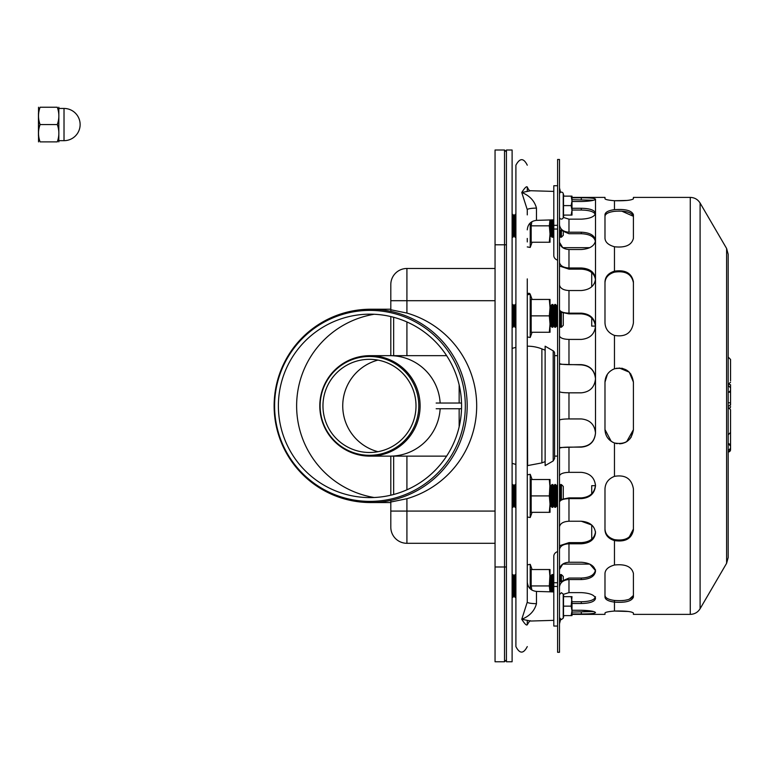 <?xml version="1.0" encoding="UTF-8"?>
<svg xmlns="http://www.w3.org/2000/svg" width="769" height="769" viewBox="0 0 769 769"><rect width="100%" height="100%" fill="white"/><g stroke="black" fill="none" stroke-linecap="round" stroke-linejoin="round"><path stroke-width="1.15" d="M632.974 199.181L633.416 198.748C631.695 200.286 625.37 200.94 614.46 200.728L614.46 209.668C625.37 208.86 631.695 210.523 633.416 214.657L633.416 238.342C631.695 245.128 625.37 247.935 614.46 246.762L614.46 272.149C625.37 270.544 631.695 274.072 633.416 282.752C631.695 274.072 625.37 270.544 614.46 272.149L614.46 271.178C625.37 269.573 631.695 273.11 633.416 281.8L633.416 322.836C631.695 333.054 625.37 337.255 614.46 335.428L614.46 368.793C625.37 366.813 631.695 371.283 633.416 382.193L630.753 373.907M611.22 441.339L604.982 429.583C605.299 436.023 608.452 440.493 614.46 442.982L614.46 476.347C625.37 474.521 631.695 478.722 633.416 488.94C631.695 478.722 625.37 474.521 614.46 476.347L614.46 442.982C625.37 444.963 631.695 440.493 633.416 429.583C631.695 440.493 625.37 444.963 614.46 442.982C608.452 440.493 605.299 436.023 604.982 429.583L604.982 382.193C605.299 375.753 608.452 371.283 614.46 368.793L614.46 335.428C625.37 337.255 631.695 333.054 633.416 322.836M633.416 488.94L633.416 529.976C631.695 538.656 625.37 542.203 614.46 540.588L614.46 565.013C625.37 563.84 631.695 566.638 633.416 573.424L633.416 597.119C631.695 601.252 625.37 602.915 614.46 602.108L614.46 611.047C625.37 610.836 631.695 611.49 633.416 613.028L633.416 614.373L690.274 614.373L690.274 197.402C694.551 197.537 697.819 199.421 700.098 203.045L700.098 608.731L726.609 563.293L726.609 248.483L728.185 254.26L728.185 357.076L730.55 359.45L730.55 380.77M614.46 600.445C608.452 599.637 605.299 597.984 604.982 595.466C605.299 597.984 608.452 599.637 614.46 600.445L614.46 602.108L614.46 600.445C625.37 601.243 631.695 599.58 633.416 595.466L629.244 599.272M614.46 539.627C608.452 537.733 605.299 534.195 604.982 529.024C605.299 534.195 608.452 537.733 614.46 539.627C625.37 541.232 631.695 537.694 633.416 529.024L629.244 537.031M614.46 335.428C608.452 333.025 605.299 328.824 604.982 322.836L604.982 281.8C605.299 276.619 608.452 273.082 614.46 271.178L614.46 246.762C608.452 245.071 605.299 242.273 604.982 238.342L604.982 214.657C605.299 212.129 608.452 210.466 614.46 209.668L614.46 200.728L627.129 200.44M628.186 200.305L629.244 200.151M630.224 199.969L630.984 199.815M628.186 611.47L614.46 611.047L614.46 602.108C608.452 601.3 605.299 599.637 604.982 597.119L604.982 573.424C605.299 569.502 608.452 566.695 614.46 565.013L614.46 540.588C608.452 538.694 605.299 535.147 604.982 529.976L604.982 488.94C605.299 482.951 608.452 478.751 614.46 476.347C608.452 478.751 605.299 482.951 604.982 488.94M628.158 599.618L624.639 600.349M623.121 600.531L621.938 600.627M633.416 429.717L626.668 441.675M625.514 442.31L624.361 442.819M623.399 443.155L621.929 443.53M619.208 367.976L629.282 372.177L633.416 382.087M618.824 211.062L619.458 211.052M621.765 211.139L633.416 216.31C631.695 212.186 625.37 210.533 614.46 211.331C608.452 212.138 605.299 213.792 604.982 216.31C605.299 213.792 608.452 212.138 614.46 211.331L614.441 211.331M629.311 372.206L622.544 368.38M622.198 368.303L616.363 368.264M690.274 197.402L633.416 197.402L633.416 198.748M633.416 382.193L633.416 429.583M614.46 246.762C625.37 247.935 631.695 245.128 633.416 238.342M633.416 573.424C631.695 566.638 625.37 563.84 614.46 565.013C608.452 566.695 605.299 569.502 604.982 573.424M615.825 443.386L616.363 443.511M616.411 443.521L617.209 443.655M619.506 443.79L621.169 443.655M625.966 442.079L627.12 441.387M627.129 441.377L630.215 438.561M630.993 437.523L633.406 430.063M730.55 422.575L730.55 449.711L728.185 452.076L728.185 557.515L728.185 254.26M730.55 393.526L730.55 384.702L729.002 384.413M730.55 405.1L730.55 384.894M730.55 391.479L730.55 394.641M730.55 411.223L730.55 431.034L730.55 411.223M730.55 449.711L730.55 448.26M730.55 431.034L730.55 409.714L728.185 407.349M572.001 197.806L581.287 197.806C589.929 197.758 594.658 198.219 595.504 199.181L595.504 433.101C594.658 424.517 589.929 419.797 581.287 418.942C589.929 419.797 594.658 424.517 595.504 433.101L595.504 378.675C594.658 387.249 589.929 391.969 581.287 392.834L568.973 392.834C563.446 392.767 560.293 392.373 559.505 391.652L559.496 391.584M604.982 613.028C605.299 612.211 608.452 611.557 614.46 611.047C608.452 611.557 605.299 612.211 604.982 613.028L604.982 614.373L572.001 614.373M614.46 272.149C608.452 274.043 605.299 277.58 604.982 282.752C605.299 277.58 608.452 274.043 614.46 272.149M614.46 200.728C608.452 200.219 605.299 199.555 604.982 198.748L604.982 197.402L572.001 197.402M612.643 369.581L614.46 368.793C608.452 371.283 605.299 375.753 604.982 382.193L607.395 374.282M609.384 371.917L607.654 373.897M614.46 442.982L612.46 442.098M557.602 652.285L557.602 159.491L559.496 159.491L559.496 652.285L557.602 652.285M559.505 335.966C560.293 338.081 563.446 339.235 568.973 339.417C563.446 339.235 560.293 338.081 559.505 335.966L559.505 335.966M595.504 280.118C594.658 273.37 589.929 269.708 581.287 269.14L568.973 269.14L559.496 266.036M595.504 378.925C594.658 370.379 589.929 365.708 581.287 364.891L559.496 364.227M559.496 447.548L581.287 446.885C589.929 446.068 594.658 441.387 595.504 432.851M559.496 545.74L568.973 542.635L581.287 542.635L568.973 542.635M559.496 582.095L568.973 578.057L581.287 578.057L568.973 578.057M559.496 499.84L568.973 497.889L581.287 497.889L568.973 497.889M595.504 326.825C594.658 318.914 589.929 314.598 581.287 313.877L568.973 313.877L559.496 311.926M595.504 241.985C594.658 236.862 589.929 234.103 581.287 233.718L568.973 233.718L559.496 229.671M559.496 224.683L559.505 225.057C560.293 229.441 563.446 231.825 568.973 232.209L581.287 232.209C589.929 232.594 594.658 235.352 595.504 240.486C594.658 245.869 589.929 248.877 581.287 249.521L568.973 249.521C563.446 249.127 560.293 246.743 559.505 242.37L562.764 247.676L589.765 247.676M559.592 193.452L559.496 192.096M559.496 262.21L559.505 262.498C560.293 265.853 563.446 267.689 568.973 267.987L581.287 267.987C589.929 268.554 594.658 272.216 595.504 278.964C594.658 285.914 589.929 289.769 581.287 290.538L568.973 290.538C563.446 290.24 560.293 288.413 559.505 285.049L559.505 285.049C560.293 288.413 563.446 290.24 568.973 290.538L568.973 313.156L581.287 313.156C589.929 313.867 594.658 318.183 595.504 326.104C594.658 334.14 589.929 338.581 581.287 339.417L568.973 339.417L568.973 364.641L581.287 364.641C589.929 365.458 594.658 370.139 595.504 378.675L595.504 213.273C594.658 216.723 589.929 218.684 581.287 219.155L568.973 219.155L563.293 217.406L568.973 219.155L568.973 232.209M559.496 363.41L559.505 363.468C560.293 364.189 563.446 364.583 568.973 364.641M595.504 433.101C594.658 441.637 589.929 446.318 581.287 447.125L568.973 447.125C563.446 447.193 560.293 447.587 559.505 448.308L559.496 448.365M559.505 475.8C560.293 473.694 563.446 472.541 568.973 472.349C563.446 472.541 560.293 473.694 559.505 475.8L559.505 475.8M568.973 447.125L568.973 472.349L581.287 472.349C589.929 473.195 594.658 477.636 595.504 485.672C594.658 493.583 589.929 497.899 581.287 498.62L568.973 498.62L568.973 521.238C563.446 521.536 560.293 523.362 559.505 526.717C560.293 523.362 563.446 521.536 568.973 521.238L581.287 521.238C589.929 521.997 594.658 525.861 595.504 532.811C594.658 539.559 589.929 543.222 581.287 543.789L568.973 543.789C563.446 544.087 560.293 545.913 559.505 549.277L559.496 549.566M595.456 570.54L589.765 564.1L562.764 564.1L559.505 569.406C560.293 565.023 563.446 562.639 568.973 562.254L581.287 562.254C589.929 562.898 594.658 565.907 595.504 571.29C594.658 576.423 589.929 579.172 581.287 579.557L568.973 579.557C563.446 579.951 560.293 582.335 559.505 586.709L559.496 587.093M559.496 619.67L559.592 618.305M568.973 579.557L568.973 592.62L563.293 594.37L568.973 592.62L581.287 592.62C589.929 593.091 594.658 595.052 595.504 598.503C594.658 601.656 589.929 603.319 581.287 603.502L572.001 603.502M559.496 623.38L560.418 619.333M568.973 498.62C563.446 498.802 560.293 499.956 559.505 502.07L559.496 502.244M559.496 420.191L559.505 420.124C560.293 419.403 563.446 419.009 568.973 418.942L581.287 418.942M559.496 309.523L559.505 309.705C560.293 311.82 563.446 312.964 568.973 313.156M559.496 188.395L560.409 192.423M559.496 213.215L559.496 198.056M595.504 215.022C594.658 211.869 589.929 210.206 581.287 210.033L572.001 210.033M572.001 208.274L581.287 208.274C589.929 208.447 594.658 210.11 595.504 213.273L595.504 199.181C594.658 200.469 589.929 201.247 581.287 201.516L572.001 201.516M572.001 610.259L581.287 610.259C589.929 610.528 594.658 611.307 595.504 612.595C594.658 613.556 589.929 614.018 581.287 613.97L572.001 613.97M572.001 612.086L593.543 611.528L581.287 610.259M581.287 603.502L581.287 601.743L572.001 601.743L581.287 601.743C589.929 601.569 594.658 599.907 595.504 596.754M593.543 200.248L572.001 199.69M595.504 598.503C594.658 595.052 589.929 593.091 581.287 592.62M591.717 539.184L591.717 525.006L581.287 521.238M591.717 493.785L591.717 485.681L595.485 485.681C594.658 477.636 589.929 473.195 581.287 472.349M581.287 579.557L581.287 578.057C589.929 577.673 594.658 574.914 595.504 569.791M581.287 543.789L581.287 542.635C589.929 542.058 594.658 538.406 595.504 531.648M581.287 498.62L581.287 497.889C589.929 497.178 594.658 492.862 595.504 484.951M559.496 217.175A1.894 1.894 0 0 0 563.225 217.665L563.225 193.557A1.894 1.894 0 0 0 559.496 194.048M571.156 215.089L563.514 215.089L563.514 196.133L571.156 196.133L572.001 200.872L571.156 205.611L572.001 210.35L571.156 215.089L572.001 215.089L572.001 196.133L571.156 196.133M563.514 205.611L571.156 205.611M572.001 596.667L571.156 606.145L572.001 610.874L571.156 615.613L572.001 615.613L572.001 601.406L571.156 596.667L572.001 596.667M571.156 615.613L563.514 615.613L563.514 596.667L571.156 596.667M563.514 606.145L571.156 606.145M550.018 479.51L549.335 479.51L550.018 487.719L550.018 479.5L532.1 479.5L530.216 474.31L530.216 517.518L527.274 516.999M550.018 299.458L549.335 299.458L550.018 307.658L550.018 299.439L531.177 299.458L531.177 332.275L550.018 332.275L550.018 307.658L549.335 315.867L531.177 315.867M549.335 299.439L532.1 299.439L530.216 294.258L527.274 294.777L527.274 336.947L530.216 337.466L530.216 294.267A1.519 1.519 0 0 0 527.274 294.787M553.805 620.352L530.668 621.035L521.757 619.266L527.274 602.069L527.274 278.897M527.274 190.981L527.274 187.011C526.534 186.04 524.698 187.876 521.757 192.5L527.274 209.697L527.274 214.897M531.86 221.712L531.177 225.836L531.177 242.245L550.018 242.245L550.018 234.036L550.018 238.457M549.96 219.963L549.335 225.836L550.018 234.036L550.018 219.963M550.018 234.036L549.335 242.245M549.335 225.836L531.177 225.836M527.274 315.867L527.274 328.488M549.335 315.867L550.018 324.076L549.335 332.275M549.335 479.51L531.177 479.51L531.177 512.327L550.018 512.327L550.018 506.848M550.018 483.297L549.335 495.918L531.177 495.918M549.335 495.918L550.018 504.128L549.335 512.327M550.018 504.128L550.018 487.719M532.1 569.531L530.216 564.34L527.274 564.859L527.274 581.941C527.794 587.564 530.86 590.727 536.474 591.419L536.474 603.665A9.478 1.596 180 0 1 527.274 602.069M549.335 569.531L550.018 577.74L550.018 569.531L531.177 569.531L531.177 585.94L531.86 590.054M550.018 573.318L549.335 585.94L531.177 585.94M549.335 585.94L549.96 591.813M550.018 591.813L550.018 577.74M595.485 326.094L591.717 326.094L591.717 317.982M557.602 185.733L553.805 185.733L553.805 255.51A5.691 4.922 180 0 0 557.602 260.153M591.717 272.591L591.717 286.77M557.602 551.623A5.691 4.922 0 0 0 553.805 556.266L553.805 626.043L557.602 626.043L557.602 592.274M563.283 579.268L563.283 576.471L561.389 574.578L560.438 574.578L560.438 581.114M561.389 580.355L561.389 574.578M552.863 591.899L552.863 574.578L551.911 574.578L551.911 591.87M550.969 591.842L550.969 576.471L551.911 574.578M515.903 597.321L514.951 597.321L514.951 574.578L515.903 574.578M514.951 597.321L514.009 595.417L514.009 576.471L514.951 574.578M514.009 595.417L513.058 597.321L513.058 574.578L512.106 574.578M561.389 231.421L561.389 237.198L563.283 235.304L563.283 232.507M561.389 237.198L560.438 237.198L560.438 230.662M553.805 235.304L552.863 237.198L552.863 219.876M552.863 237.198L551.911 237.198L551.911 219.905M551.911 237.198L550.969 235.304L550.969 219.934M515.903 237.198L514.951 237.198L514.951 214.455L515.903 214.455M514.951 237.198L514.009 235.304L514.009 216.349L514.951 214.455M514.009 235.304L513.058 237.198L513.058 214.455L512.106 214.455M561.389 312.772L561.389 327.229L563.283 325.335L563.283 313.3M561.389 327.229L560.438 327.229L560.438 312.406M557.602 327.229L556.65 325.335L556.65 306.379L557.602 304.486M555.66 315.857L555.66 304.486L554.757 304.486L554.757 327.229L555.66 327.229L555.66 315.857M554.757 327.229L553.805 325.335L553.805 306.379L554.757 304.486M552.863 315.857L552.863 304.486L551.911 304.486L551.911 327.229L552.863 327.229L552.863 315.857M551.911 327.229L550.969 325.335L550.969 306.379L551.911 304.486M515.903 327.229L514.951 327.229L514.951 304.486L515.903 304.486M514.951 327.229L514.009 325.335L514.009 306.379L514.951 304.486M514.009 325.335L513.058 327.229L513.058 304.486L512.106 304.486M563.283 498.475L563.283 486.441L561.389 484.547L560.438 484.547L560.438 499.369M561.389 499.004L561.389 484.547M557.602 507.29L556.65 505.396L556.65 486.441L557.602 484.547M555.66 495.918L555.66 484.547L554.757 484.547L554.757 507.29L555.66 507.29L555.66 495.918M554.757 507.29L553.805 505.396L553.805 486.441L554.757 484.547M552.863 495.918L552.863 484.547L551.911 484.547L551.911 507.29L552.863 507.29L552.863 495.918M551.911 507.29L550.969 505.396L550.969 486.441L551.911 484.547M515.903 507.29L514.951 507.29L514.951 484.547L515.903 484.547M514.951 507.29L514.009 505.396L514.009 486.441L514.951 484.547M514.009 505.396L513.058 507.29L513.058 484.547L512.106 484.547M436.167 408.733L461.525 408.733M436.158 403.043L461.525 403.043M446.626 355.672L390.066 355.672A50.225 50.158 90 0 1 440.147 403.043A50.225 50.158 90 0 0 390.066 355.672L369.956 355.672A50.225 50.158 90 0 1 420.114 405.897A50.225 50.158 90 0 1 369.956 456.132A50.225 50.158 90 0 1 319.798 405.897A50.225 50.158 90 0 1 369.956 355.672M440.147 408.733A50.225 50.158 90 0 1 390.066 456.132A50.225 50.158 90 0 0 440.147 408.733M342.743 405.897A47.38 47.322 90 0 1 377.935 360.103A47.38 47.322 90 0 0 377.935 451.701A47.38 47.322 90 0 1 342.743 405.897M322.961 405.897A46.573 46.515 90 0 1 392.738 365.563A46.573 46.515 90 0 1 392.738 446.241A46.573 46.515 90 0 1 322.961 405.897M320.125 405.897A49.408 49.341 90 0 1 394.132 363.112A49.408 49.341 90 0 1 394.132 448.692A49.408 49.341 90 0 1 320.125 405.897M393.651 317.28L393.651 355.672M393.651 456.132L393.651 494.496M390.806 495.207L390.806 456.132L390.806 495.207M390.806 355.672L390.806 316.568L390.806 355.672M390.806 500.417L390.806 527.188A16.111 16.111 0 0 0 406.916 543.299L495.053 543.299L406.916 543.299L406.916 498.706A96.798 96.663 180 0 0 406.916 313.07L390.806 309.753M406.916 313.07L406.916 300.698L390.806 300.698L390.806 284.588L390.806 311.349M495.053 268.477L406.916 268.477A16.111 16.111 0 0 0 390.806 284.588A16.111 16.111 0 0 1 406.916 268.477L406.916 300.698L495.053 300.698M467.187 405.888A96.663 96.529 90 0 1 370.658 502.551A96.663 96.529 90 0 1 274.129 405.888A96.663 96.529 90 0 1 370.658 309.225A96.663 96.529 90 0 1 467.187 405.888M465.322 405.888A95.5 95.366 90 0 1 322.278 488.594A95.5 95.366 90 0 1 322.278 323.182A95.5 95.366 90 0 1 465.322 405.888M461.573 405.888A91.722 91.598 90 0 1 324.182 485.316A91.722 91.598 90 0 1 324.182 326.45A91.722 91.598 90 0 1 461.573 405.888M390.806 502.022L406.916 498.706M504.531 150.013L504.531 661.763L495.053 661.763L495.053 150.013L504.531 150.013L506.425 151.906L506.425 661.763L512.106 661.763L512.106 150.013L506.425 150.013L506.425 151.906M504.531 661.763L506.425 659.86M527.274 509.866L527.274 508.54M527.274 483.297L527.274 479.808M527.274 241.937L527.274 238.457M527.274 299.747L527.274 329.805M527.274 532.879L527.274 569.839M515.903 566.993L515.903 598.561M527.274 620.794L527.274 624.764C526.534 625.735 524.698 623.899 521.757 619.266C529.601 616.152 534.513 610.942 536.474 603.665M515.903 599.57L515.903 613.72M527.274 646.594C523.487 653.929 519.69 653.929 515.903 646.594L515.903 165.181C519.844 157.847 523.631 157.847 527.274 165.181M553.805 219.847L536.474 220.357L536.474 208.111A9.478 1.596 0 0 0 527.274 209.697L527.274 213.215M536.474 208.111C534.513 200.824 529.601 195.624 521.757 192.5L530.716 190.741M515.903 532.879L515.903 514.874M515.903 476.963L515.903 334.813M515.903 296.901L515.903 278.897M527.274 599.57L527.274 598.561M553.19 460.958L554.603 458.497L554.603 353.307A2.845 2.845 0 0 0 553.19 350.847L545.134 346.194L545.134 465.601L553.19 460.958L553.19 350.847M527.63 346.194A38.854 38.854 0 0 1 541.885 348.905L541.885 462.9L527.63 465.601L527.274 346.194M512.106 348.434A47.38 47.38 0 0 1 515.903 347.396M38.45 113.187L38.45 135.93M57.291 124.559C59.376 118.782 59.376 113.014 57.291 107.237C59.376 107.237 59.376 107.237 57.291 107.237C59.376 107.237 59.376 107.237 57.291 107.237L40.084 107.237C37.998 113.014 37.998 118.782 40.084 124.559C37.998 130.326 37.998 136.103 40.084 141.881C37.998 141.881 37.998 141.881 40.084 141.881C37.998 141.881 37.998 141.881 40.084 141.881L57.291 141.881C59.367 136.103 59.376 130.326 57.291 124.559L40.084 124.559M58.838 107.237L58.829 141.881M40.084 107.237C37.998 107.237 37.998 107.237 40.084 107.237C37.998 107.237 37.998 107.237 40.084 107.237M38.537 141.881L38.537 107.237M64.019 108.448A16.111 16.111 0 0 1 80.13 124.559A16.111 16.111 0 0 1 64.019 140.669L64.019 108.448L58.915 108.448M730.55 406.503A2.365 2.345 180 0 1 729.916 408.099L730.55 406.513M730.55 403.725A2.365 2.345 180 0 1 728.185 406.07M730.55 402.927L728.185 402.62M730.55 392.353L728.185 392.046M728.185 392.017A2.365 2.317 180 0 0 730.463 390.335M728.185 443.626L730.55 446.001A2.365 2.345 -0 0 0 728.185 443.655M728.185 449.759A2.365 2.345 -0 0 0 730.55 447.414M728.185 452.018A2.365 2.345 -0 0 0 730.55 449.673M568.973 267.987L568.973 249.521M568.973 562.254L568.973 543.789M568.973 418.942L568.973 392.834M581.287 210.033L581.287 208.274M581.287 269.14L581.287 267.987M581.287 612.086L581.287 613.97M581.287 313.877L581.287 313.156M581.287 233.718L581.287 232.209M581.287 199.69L581.287 197.806M559.496 617.699L561.389 619.593L563.225 618.189L563.225 594.091L561.389 592.688L559.496 594.581M530.216 222.972L530.216 247.435L527.274 246.916M530.216 564.34L530.216 588.804M553.805 229.037L557.602 229.037M557.602 225.327L553.805 225.327M557.602 582.739L553.805 582.739M553.805 586.449L557.602 586.449M495.053 511.077L390.806 511.077M406.916 321.951L406.916 355.672M406.916 456.132L406.916 489.815M374.205 497.514A92.876 92.741 90 0 1 374.205 314.261M390.806 502.541A96.663 96.529 90 0 1 389.364 502.551L370.658 502.551M370.658 309.225L389.364 309.225A96.663 96.529 90 0 1 390.806 309.234M495.053 244.782L506.425 244.782M495.053 566.993L506.425 566.993M459.151 408.733L459.151 426.833M459.151 384.942L459.151 403.043M726.609 563.293L728.185 557.515M726.609 248.483L700.098 203.045M690.274 614.373C694.551 614.239 697.819 612.355 700.098 608.731M728.185 385.452L730.55 387.826M728.185 384.558L730.55 382.193M728.185 434.831L730.55 432.457M560.591 619.42L559.496 623.851M560.582 192.337L559.496 187.924M563.908 215.089L563.225 217.665M563.908 196.133L563.225 193.557M563.908 596.667L563.225 594.091M563.908 615.613L563.225 618.189M557.602 355.663L554.603 355.663M557.602 456.113L554.603 456.113M532.1 479.51L530.216 474.319L527.274 474.829M532.1 242.245L530.216 247.435M532.1 299.458L530.216 294.267M532.1 332.275L530.216 337.466M530.216 474.319L527.274 474.838M532.1 512.327L530.216 517.518M559.496 576.471L560.438 574.578M553.805 576.471L552.863 574.578M550.969 576.471L550.018 574.578M514.009 576.471L513.058 574.578M513.058 597.321L512.106 597.321M559.496 235.304L560.438 237.198M550.969 235.304L550.018 237.198M514.009 216.349L513.058 214.455M513.058 237.198L512.106 237.198M559.496 325.335L560.438 327.229M556.65 306.379L555.66 304.486M556.65 325.335L555.66 327.229M553.805 306.379L552.863 304.486M553.805 325.335L552.863 327.229M550.969 306.379L550.018 304.486M550.969 325.335L550.018 327.229M514.009 306.379L513.058 304.486M513.058 327.229L512.106 327.229M559.496 486.441L560.438 484.547M556.65 486.441L555.66 484.547M556.65 505.396L555.66 507.29M553.805 486.441L552.863 484.547M553.805 505.396L552.863 507.29M550.969 486.441L550.018 484.547M550.969 505.396L550.018 507.29M514.009 486.441L513.058 484.547M513.058 507.29L512.106 507.29M369.956 456.132L446.606 456.132M536.474 220.357C530.86 221.049 527.794 224.202 527.274 229.835M527.274 187.011C528.495 189.818 529.63 191.058 530.677 190.731L553.805 191.414M530.668 621.035C530.399 620.083 529.264 621.323 527.274 624.764M553.805 591.928L536.474 591.419M545.134 350.183L541.885 348.905M545.134 461.621L541.885 462.9M515.903 464.409L512.106 463.371M58.915 140.669L64.019 140.669"/></g></svg>
